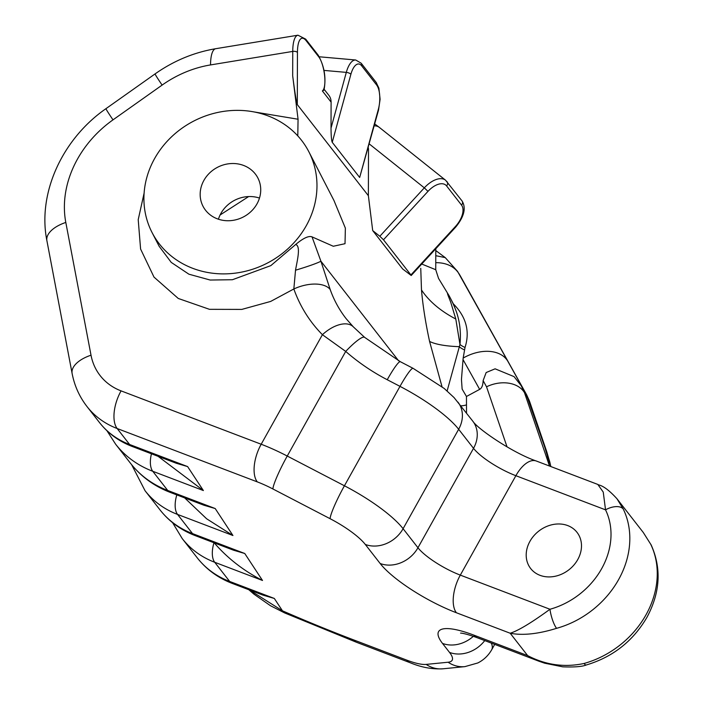 <?xml version="1.0" encoding="UTF-8"?>
<svg xmlns="http://www.w3.org/2000/svg" width="704" height="704" viewBox="0 0 704 704"><rect width="100%" height="100%" fill="white"/><g stroke="black" fill="none" stroke-linecap="round" stroke-linejoin="round"><path stroke-width="1.06" d="M253.73 111.874L298.065 119.231L297.783 135.89M529.936 541.341A29.392 24.517 142 0 1 577.025 532.365A29.392 24.517 142 0 1 577.755 559.548A29.392 24.517 142 0 1 530.666 568.524A29.392 24.517 142 0 1 529.936 541.341M306.284 225.694A88.185 79.974 152.7 0 1 227.612 273.803A88.185 79.974 152.7 0 1 152.046 232.514A88.185 79.974 152.7 0 1 154.607 158.567A88.185 79.974 152.7 0 1 233.279 110.449A88.185 79.974 152.7 0 1 308.845 151.747A88.185 79.974 152.7 0 1 306.284 225.694M152.046 232.514L159.13 246.259L171.248 262.407L188.91 274.199L210.197 280.042L232.426 279.726L270.82 265.628L295.706 244.482C303.257 238.128 308.695 235.585 312.03 236.861L320.91 261.202L330.185 289.511A146.978 122.593 -38 0 0 346.139 318.674L353.311 326.841A29.392 16.139 -44.6 0 0 322.406 334.699A176.378 147.11 142 0 1 293.841 288.974L295.522 270.213C297.018 261.395 301.118 246.189 295.706 244.482M256.986 203.878A30.862 27.993 -27.3 0 0 257.884 177.998A30.862 27.993 -27.3 0 0 231.44 163.539A30.862 27.993 -27.3 0 0 203.905 180.382A30.862 27.993 -27.3 0 0 203.007 206.263A30.862 27.993 -27.3 0 0 229.451 220.713A30.862 27.993 -27.3 0 0 256.986 203.878M259.477 198.07A30.862 27.993 -27.3 0 0 220.915 213.409A30.862 27.993 -27.3 0 0 218.425 219.217M421.74 264.035L435.741 269.711L438.539 278.406L449.099 295.715A146.978 133.294 152.7 0 1 450.428 298.223L453.332 303.855C466.215 316.862 470.114 331.39 465.027 347.45L463.162 358.072A36.749 24.966 -29.2 0 1 507.681 361.011L524.647 391.406L521.233 385.757L524.471 392.647L549.507 466.039L547.202 455.4A36.749 33.202 167.7 0 1 550.079 463.188L546.718 451.607A36.749 26.752 -18.8 0 0 544.966 447.832L547.202 455.4M520.687 384.903L521.233 385.757M544.966 447.832L526.152 393.976L457.574 271.427L507.681 361.011M463.162 358.072L461.454 379.447L462.132 389.092L466.462 396.484L479.653 389.374L462.977 359.498M507.038 446.882L486.534 386.804L483.129 380.6C482.962 385.282 481.809 388.212 479.653 389.374M483.129 380.6L486.165 372.53L495.106 368.817L514.061 376.631L521.233 385.774M435.758 262.68A36.749 26.77 -29 0 1 458.858 273.583L460.099 275.519A36.749 23.082 150.7 0 1 460.407 276.047L458.779 273.319M435.776 255.684L445.254 257.62L457.574 271.427M526.152 393.976A36.749 24.939 -27.6 0 1 526.733 394.997L526.011 393.659A36.749 24.966 150.8 0 0 525.65 393.052L524.647 391.406M526.733 394.997L529.47 401.122A36.749 26.831 159.5 0 0 527.894 397.848M486.534 386.804A29.392 21.402 -18.8 0 1 524.471 392.647L528.238 398.807A36.749 26.752 -18.8 0 1 529.989 402.582L546.718 451.607M466.462 396.484L466.514 413.098M435.741 269.711L435.794 248.741M214.007 542.608C227.19 557.982 243.346 570.601 262.504 580.474L244.763 553.502L233.49 550.185L195.087 535.568A22.044 10.859 -69.2 0 1 192.518 533.597L177.558 514.422L232.936 535.515L206.606 518.76L184.65 497.886M106.946 430.725L115.614 444.189A117.586 98.076 142 0 0 152.759 471.284L167.719 490.459L215.204 508.543L203.931 505.234L170.298 492.422A22.044 10.859 -69.2 0 1 167.719 490.459A117.586 98.076 142 0 1 130.574 463.373C140.994 476.573 154.229 486.253 170.298 492.422M158.083 456.315L203.377 490.556L187.616 466.585L176.334 463.267L132.194 446.459A22.044 10.859 -69.2 0 1 129.624 444.497L117.154 428.516A95.533 79.684 142 0 1 86.97 406.507L99.44 422.488A95.533 79.684 142 0 0 129.624 444.497L187.616 466.585M332.235 142.305L359.665 177.461L378.321 109.437A18.374 7.559 95.1 0 0 376.605 84.964L361.636 65.789A18.374 7.559 95.1 0 0 350.891 74.272L332.235 142.305C331.487 140.536 331.082 135.802 331.021 128.11L331.1 102.124L322.37 90.93L323.99 90.156C326.304 77.695 324.359 66.018 318.155 55.114A3.678 3.062 142 0 1 318.718 56.804L306.249 40.823A25.722 7.77 80.7 0 0 297.449 52.457L297.299 104.606L368.377 195.703L368.5 150.066L367.814 149.178M324.218 89.408L328.865 95.348A14.696 12.258 142 0 1 331.1 102.124M368.377 195.703L372.698 230.578L402.618 268.928L411.206 275.502L410.916 274.947L455.409 226.53A18.374 9.935 128.6 0 0 461.534 205.093L446.574 185.918A18.374 9.935 128.6 0 0 427.979 191.374L383.486 239.782L410.916 274.947M368.254 147.585A14.696 12.258 142 0 1 368.5 150.066M372.698 230.578L379.826 236.262L424.318 187.845A22.044 11.924 -51.4 0 1 445.544 180.198L379.333 127.389A22.044 11.924 128.6 0 0 374.211 125.858M383.486 239.782L379.826 236.262M249.41 589.952L282.454 610.817A558.518 138.873 -150.8 0 0 353.355 639.786L406.701 660.106A44.097 10.965 -150.8 0 0 426.193 664.4L448.114 662.226A44.097 10.965 -150.8 0 0 449.522 652.406L442.499 643.403A66.141 16.447 29.2 0 1 473.854 635.131L527.648 655.618C545.706 665.025 564.485 667.647 584.012 663.485A14.696 3.599 74.5 0 0 586.326 664.972L586.326 664.972C612.779 657.061 632.975 641.194 646.914 617.382C660.229 592.557 661.654 568.418 651.174 544.966L651.174 544.966A14.696 7.982 -25.9 0 0 650.681 544.183L643.271 532.47L616.977 498.766L623.251 509.027A14.696 7.982 154.1 0 0 605.537 509.846L603.249 492.096L597.81 484.431L536.307 461.014C512.811 452.98 477.347 428.736 472.789 421.15L454.027 397.549L444.206 388.467L413.107 368.342L400.347 361.706L364.628 337.366L353.311 326.841M232.25 583.414C218.073 577.975 206.386 569.413 197.173 557.744A102.881 85.818 142 0 0 229.671 581.451L274.322 598.453L263.05 595.144L232.25 583.414A22.044 10.859 -69.2 0 1 229.671 581.451L214.711 562.276L262.504 580.474M308.845 151.747L333.978 200.534L345.365 228.131L345.022 243.698L333.291 246.259L312.286 236.993M623.251 509.027A88.185 73.559 142 0 1 618.605 579.603A88.185 73.559 142 0 1 556.574 628.329C538.243 634.014 522.782 635.65 510.189 633.239L456.394 612.753A66.141 16.447 29.2 0 1 380.16 563.499L365.297 544.447A44.097 10.965 -150.8 0 0 330.097 518.698L272.906 488.963A29.392 3.432 -62.5 0 1 287.241 456.042L344.432 485.778A73.489 18.269 29.2 0 1 403.093 528.704L417.956 547.747L473.519 448.334L458.656 429.282A73.489 18.269 -150.8 0 0 399.995 386.364L387.235 379.729C372.17 371.879 358.327 362.446 345.708 351.419L322.406 334.699L261.193 444.242A73.489 18.269 29.2 0 1 287.241 456.042L345.708 351.419A29.392 5.095 -48.8 0 1 364.628 337.366M298.065 119.231L292.679 75.786L292.75 51.418L210.54 64.926A102.881 85.818 -38 0 0 162.114 85.096L113.001 119.856A102.881 85.818 -38 0 0 65.806 222.446L91.018 355.203A66.141 55.167 -38 0 0 121.07 390.878L261.193 444.242A29.392 14.476 -69.2 0 0 257.277 481.879L117.154 428.516A29.392 14.476 110.8 0 1 121.07 390.878M376.605 84.964A3.678 3.062 142 0 0 376.165 82.412L378.893 88.167L380.098 99.282L378.523 110.114L359.665 177.461M442.006 386.716L429.581 341.449C425.559 322.863 422.858 305.694 421.485 289.951L420.754 268.33M297.299 104.606C296.34 101.913 294.791 92.303 292.679 75.786M456.333 311.608A146.978 133.294 152.7 0 0 450.428 298.223L449.099 295.715C444.884 288.578 450.164 300.15 451.044 303.257L455.796 319.009L459.967 344.458C461.12 332.86 459.914 321.904 456.333 311.608L453.332 303.855M460.407 276.047L497.068 341.81A36.749 24.966 150.8 0 0 496.716 341.202M586.326 664.972C582.182 666.67 574.314 667.286 562.725 666.829L544.658 663.194L538.789 661.17L527.648 655.618L510.189 633.239C518.338 630.661 531.599 622.662 549.974 609.259A73.489 61.292 -38 0 0 601.665 568.656A73.489 61.292 -38 0 0 605.537 509.846L515.874 475.702L460.31 575.115L549.974 609.259A14.696 3.599 -105.5 0 0 556.574 628.329M448.114 662.226A29.392 26.814 -95.7 0 0 464.904 666.626L442.992 668.8C432.309 669.398 421.353 667.374 410.133 662.719L356.787 642.4L284.618 612.92A29.392 10.595 -66.5 0 1 282.454 610.817L274.322 598.453M387.235 379.729A29.392 3.432 -62.5 0 1 400.347 361.706M144.118 193.09L138.213 219.648L140.598 249.049L154 277.103L178.262 298.461L209.458 309.32L241.806 309.408L270.653 301.435L293.841 288.974A29.392 15.62 -19.5 0 1 330.185 289.511M295.522 270.213A29.392 1.998 -16.4 0 0 320.91 261.202L398.614 360.791M447.128 390.931L459.967 344.458A14.696 8.888 -166.2 0 0 465.027 347.45M460.838 405.83A14.696 10.067 178.5 0 0 466.294 404.95M220.088 214.993L248.635 196.566M446.626 181.298A3.678 3.062 142 0 1 447.049 181.729A3.678 3.062 142 0 1 447.146 185.126A3.678 3.062 142 0 1 446.574 185.918M445.544 180.198L462.018 200.904A3.678 3.062 142 0 1 462.106 204.301A3.678 3.062 142 0 1 461.534 205.093M215.204 508.543L232.936 535.515M331.021 128.11L346.306 72.38A22.044 9.064 -84.9 0 1 355.731 60.007L319.299 56.786M323.998 70.409L346.306 72.38A3.678 1.355 15.3 0 1 350.891 74.272M203.377 490.556L152.759 471.284A22.044 10.859 -69.2 0 1 151.457 453.798M369.257 143.924L424.318 187.845L427.979 191.374M491.33 643.095A73.489 18.269 29.2 0 1 491.7 649.748L494.701 644.38M365.297 544.447A29.392 24.517 -38 0 0 403.093 528.704L458.656 429.282A29.392 24.517 -38 0 0 457.926 402.098M330.097 518.698A29.392 3.432 -62.5 0 1 344.432 485.778L399.995 386.364A29.392 3.432 -62.5 0 1 413.107 368.342M272.906 488.963A44.097 10.965 -150.8 0 0 257.277 481.879M195.087 535.568C180.919 530.121 169.224 521.567 160.019 509.898A102.881 85.818 142 0 0 192.518 533.597L244.763 553.502M322.37 90.93A18.374 5.553 80.7 0 0 324.597 75.53A18.374 5.553 80.7 0 0 318.718 56.804M176.81 494.903A22.044 10.859 -69.2 0 0 177.558 514.422A102.881 85.818 142 0 1 145.05 490.723L160.019 509.898M213.972 542.758A22.044 10.859 -69.2 0 0 214.711 562.276A102.881 85.818 142 0 1 182.213 538.569L197.173 557.744M380.16 563.499A29.392 24.517 -38 0 0 417.956 547.747A36.749 9.134 -150.8 0 0 460.31 575.115A29.392 14.476 -69.2 0 0 456.394 612.753M536.307 461.014A29.392 14.476 -69.2 0 0 515.874 475.702A36.749 9.134 29.2 0 1 473.519 448.334A29.392 24.517 -38 0 0 472.789 421.15M538.78 661.162L477.277 637.745A29.392 14.476 -69.2 0 1 473.854 635.131M473.343 636.31A29.392 24.517 142 0 1 442.499 643.403M484.739 640.587A29.392 24.517 142 0 1 449.522 652.406M442.992 668.8A29.392 26.814 -95.7 0 1 426.193 664.4M410.133 662.719A29.392 14.476 -69.2 0 1 406.701 660.106M356.787 642.4A29.392 14.476 -69.2 0 1 353.355 639.786M297.449 52.457A3.678 1.698 0.2 0 0 292.75 51.418A29.392 8.879 -99.3 0 1 297.959 35.2L215.75 48.699C193.952 52.386 173.738 60.782 155.109 73.885L105.996 108.645C62.533 138.741 37.303 193.002 46.904 240.724L72.116 373.472C74.466 385.73 79.42 396.739 86.97 406.507M210.54 64.926A29.392 8.879 -99.3 0 1 215.75 48.699M162.114 85.096A29.392 0.906 -125.3 0 1 155.109 73.885M113.001 119.856A29.392 0.906 -125.3 0 1 105.996 108.645M65.806 222.446A29.392 14.907 169.2 0 0 46.904 240.724M91.018 355.203A29.392 14.907 169.2 0 0 72.116 373.472M584.012 663.485A88.185 73.559 -38 0 0 646.034 614.759A88.185 73.559 -38 0 0 650.681 544.183M297.959 35.2L305.686 39.134A3.678 3.062 142 0 1 306.249 40.823M376.165 82.412L361.196 63.237A3.678 3.062 142 0 1 361.636 65.789M378.523 110.114A3.678 1.355 -164.7 0 0 378.321 109.437M462.018 200.904C466.33 207.891 464.226 216.621 455.699 227.093L455.409 226.53M429.581 341.449A146.978 30.351 167.7 0 0 459.184 346.676A14.696 8.853 -165.8 0 0 464.526 349.888M421.485 289.951A146.978 85.536 175.1 0 0 455.796 319.009M529.47 401.122L529.989 402.582M115.614 444.189L130.574 463.373M132.194 446.459C118.967 441.382 108.046 433.391 99.44 422.488M374.739 123.93L379.333 127.389M131.648 464.71L145.05 490.723M172.612 522.702L182.213 538.569M445.394 257.734L435.794 250.58M497.068 341.81L526.011 393.659M550.81 466.532L550.079 463.188M477.277 637.745C462.818 632.474 459.914 633.151 460.671 633.116M464.904 666.626L477.822 662.957C483.718 659.991 488.338 655.591 491.7 649.748M284.618 612.92L270.398 605.678L253.889 594.114L248.802 589.723M643.271 532.47L651.174 544.966M616.977 498.766C603.117 483.542 598.154 485.487 597.81 484.431M305.686 39.134L318.155 55.114M361.196 63.237L355.731 60.007M411.206 275.502L455.699 227.093"/></g></svg>
